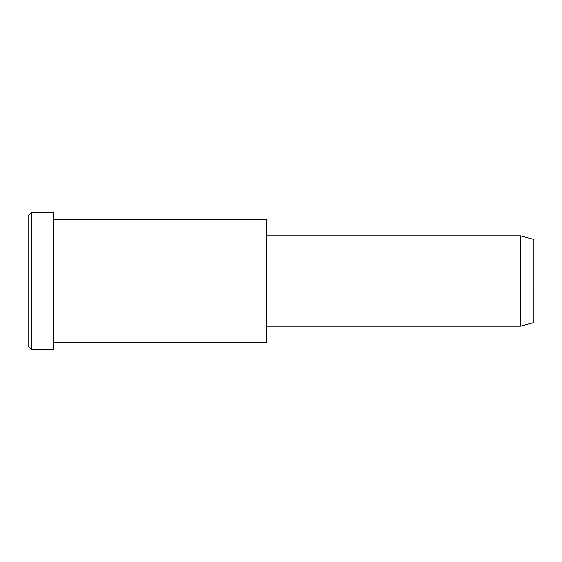 <?xml version="1.0" encoding="UTF-8"?>
<svg xmlns="http://www.w3.org/2000/svg" width="562" height="562" viewBox="0 0 562 562"><rect width="100%" height="100%" fill="white"/><g stroke="black" fill="none" stroke-linecap="round" stroke-linejoin="round"><path stroke-width="0.84" d="M266.55 227.807L266.55 281L266.55 219.58L53.39 219.58L53.39 281L53.39 212.359L31.711 212.359L28.1 215.97L28.1 281L31.711 281L28.1 281L28.1 346.03L31.711 349.641L31.711 212.359L31.711 349.641L53.39 349.641L53.39 281L53.39 342.42L266.55 342.42L266.55 281L266.55 326.164L520.419 326.164L520.419 281L533.9 281L533.9 239.454L520.419 235.836L520.419 326.164L533.9 322.546L533.9 281L520.419 281L520.419 235.836L266.55 235.836L266.55 281L520.419 281L266.55 281L266.55 334.193M533.9 245.018C533.9 237.691 533.9 237.691 533.9 245.018L533.9 316.982C533.9 324.309 533.9 324.309 533.9 316.982M53.39 221.554C53.39 209.45 53.39 209.45 53.39 221.554L53.39 281L266.55 281L53.39 281L53.39 340.446C53.39 352.55 53.39 352.55 53.39 340.446M31.711 281L53.39 281L31.711 281M28.1 337.319C28.1 348.784 28.1 348.784 28.1 337.319L28.1 224.681C28.1 213.216 28.1 213.216 28.1 224.681"/></g></svg>
